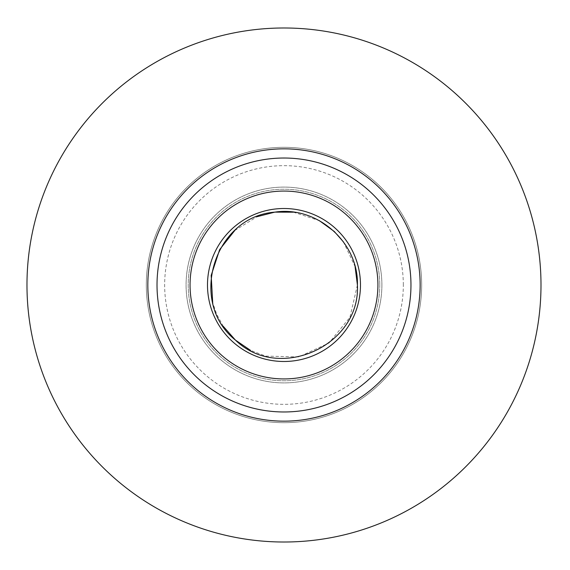 <?xml version="1.0" encoding="UTF-8"?>
<svg xmlns="http://www.w3.org/2000/svg" width="570" height="570" viewBox="0 0 570 570"><rect width="100%" height="100%" fill="white"/><g stroke="black" fill="none" stroke-linecap="round" stroke-linejoin="round"><path stroke-width="0.43" stroke-dasharray="2.85 2.14" d="M410.963 285A126.975 126.975 0 0 0 220.497 175.04A126.975 126.975 0 0 0 220.497 394.96A126.975 126.975 0 0 0 410.963 285A126.975 126.975 0 0 1 220.497 394.96A126.975 126.975 0 0 1 220.497 175.04A126.975 126.975 0 0 1 410.963 285M420.14 285A136.152 136.152 0 0 1 215.909 402.912A136.152 136.152 0 0 1 215.909 167.088A136.152 136.152 0 0 1 420.14 285M379.755 285A95.767 95.767 0 0 1 236.101 367.935A95.767 95.767 0 0 1 236.101 202.065A95.767 95.767 0 0 1 379.755 285A95.767 95.767 0 0 0 236.101 202.065A95.767 95.767 0 0 0 236.101 367.935A95.767 95.767 0 0 0 379.755 285M540.994 285A257.006 257.006 0 0 1 155.482 507.578A257.006 257.006 0 0 1 155.482 62.422A257.006 257.006 0 0 1 540.994 285M360.475 285A76.487 76.487 0 0 0 245.741 218.759A76.487 76.487 0 0 0 245.741 351.241A76.487 76.487 0 0 0 360.475 285A76.487 76.487 0 0 1 245.741 351.241A76.487 76.487 0 0 1 245.741 218.759A76.487 76.487 0 0 1 360.475 285A76.487 76.487 0 0 0 245.741 218.759A76.487 76.487 0 0 0 245.741 351.241A76.487 76.487 0 0 0 360.475 285A76.487 76.487 0 0 0 245.741 218.759A76.487 76.487 0 0 0 245.741 351.241A76.487 76.487 0 0 0 360.475 285M421.672 285A137.684 137.684 0 0 0 215.147 165.763A137.684 137.684 0 0 0 215.147 404.237A137.684 137.684 0 0 0 421.672 285A137.684 137.684 0 0 0 215.147 165.763A137.684 137.684 0 0 0 215.147 404.237A137.684 137.684 0 0 0 421.672 285M381.893 285A97.905 97.905 0 0 0 235.032 200.213A97.905 97.905 0 0 0 235.032 369.788A97.905 97.905 0 0 0 381.893 285A97.905 97.905 0 0 0 235.032 200.213A97.905 97.905 0 0 0 235.032 369.788A97.905 97.905 0 0 0 381.893 285M403.325 285A119.337 119.337 0 0 0 224.316 181.652A119.337 119.337 0 0 0 224.316 388.348A119.337 119.337 0 0 0 403.325 285M377.917 285A93.929 93.929 0 0 0 237.02 203.654A93.929 93.929 0 0 0 237.02 366.346A93.929 93.929 0 0 0 377.917 285M357.418 285L349.93 317.305L328.99 343.019L298.88 356.906L265.727 356.122L250.551 350.379M223.355 326.418L216.593 314.163L212.695 302.584M234.769 230.508L257.063 216.686M293.436 212.183L319.257 220.597M343.361 241.794L355.067 266.582"/><path stroke-width="0.85" d="M410.963 285A126.975 126.975 0 0 1 220.497 394.96A126.975 126.975 0 0 1 220.497 175.04A126.975 126.975 0 0 1 410.963 285A126.975 126.975 0 0 1 220.497 394.96A126.975 126.975 0 0 1 220.497 175.04A126.975 126.975 0 0 1 410.963 285M420.14 285A136.152 136.152 0 0 1 215.909 402.912A136.152 136.152 0 0 1 215.909 167.088A136.152 136.152 0 0 1 420.14 285M540.994 285A257.006 257.006 0 0 1 155.482 507.578A257.006 257.006 0 0 1 155.482 62.422A257.006 257.006 0 0 1 540.994 285M360.475 285A76.487 76.487 0 0 1 245.741 351.241A76.487 76.487 0 0 1 245.741 218.759A76.487 76.487 0 0 1 360.475 285A76.487 76.487 0 0 0 245.741 218.759A76.487 76.487 0 0 0 245.741 351.241A76.487 76.487 0 0 0 360.475 285M377.917 285A93.929 93.929 0 0 1 237.02 366.346A93.929 93.929 0 0 1 237.02 203.654A93.929 93.929 0 0 1 377.917 285M250.551 350.379L235.474 340.126M235.382 340.041L223.355 326.418M212.695 302.584L211.178 275.453L219.642 249.624L234.769 230.508M257.063 216.686L274.69 212.161M274.904 212.133L293.436 212.183M319.257 220.597L334.255 231.47L343.361 241.794M355.067 266.582L357.418 285C360.554 345.769 278.937 382.62 235.424 340.083C187.772 302.25 214.106 216.65 274.783 212.147C316.948 205.506 358.722 242.328 357.418 285"/></g></svg>
